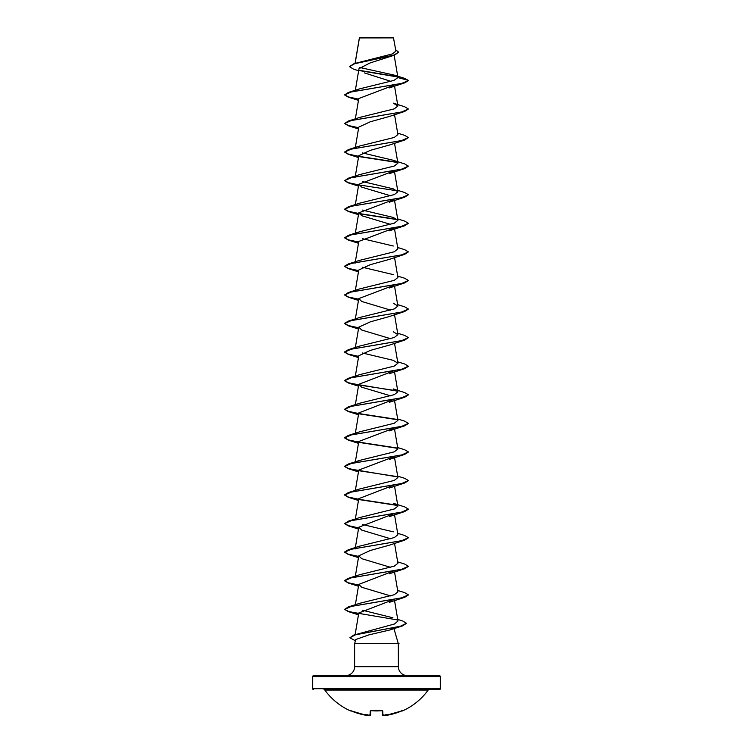 <?xml version="1.0" encoding="UTF-8"?>
<svg xmlns="http://www.w3.org/2000/svg" width="753" height="753" viewBox="0 0 753 753"><rect width="100%" height="100%" fill="white"/><g stroke="black" fill="none" stroke-linecap="round" stroke-linejoin="round"><path stroke-width="1.13" d="M385.536 715.03A0.48 0.48 -5 0 0 386.044 715.312L401.443 711.03L386.854 715.275L385.498 714.889L386.854 715.275A63.619 63.6 -0 0 0 401.443 711.03L402.45 710.926A0.48 0.48 0 0 1 401.933 710.841M402.45 710.926A63.798 63.798 0 0 0 428.184 690.04L324.816 690.04A63.798 63.798 0 0 0 350.55 710.926L351.557 711.03A63.619 63.6 -0 0 0 366.146 715.275L366.956 715.312A0.48 0.48 5 0 0 367.464 715.03M366.956 715.312L366.965 715.152A46.959 22.232 -36.7 0 1 365.647 714.569A46.959 24.689 33.8 0 0 367.972 715.152A63.666 63.421 0 0 0 369.281 715.312L370.09 715.275L370.203 711.03L371.163 710.728A63.76 57.303 -0 0 0 381.837 710.728L382.797 711.03L382.91 715.275L383.719 715.312A63.666 63.421 -0 0 0 385.028 715.152A46.959 24.689 -33.8 0 0 387.353 714.569A46.959 22.232 36.7 0 1 386.035 715.152L386.044 715.312M440.298 676.57L312.702 676.57A0.96 0.96 0 0 1 313.662 675.61L439.338 675.61A0.96 0.96 0 0 1 440.298 676.57L440.298 688.694A0.96 0.96 0 0 1 439.338 689.644L324.035 689.644A0.96 0.96 0 0 1 324.816 690.04M439.338 689.644L428.965 689.644A0.96 0.96 0 0 0 428.184 690.04M313.662 689.644A0.96 0.96 0 0 1 312.702 688.694L440.298 688.694M358.635 70.801L353.279 69.022L349.486 66.612L353.995 63.685L392.341 53.934L395.918 51.129L393.452 37.65L359.397 37.801M393.687 37.885L359.416 37.923L355.162 63.327M398.299 643.401L399.024 643.599L398.29 643.599L393.734 627.889L390.176 629.894L368.942 634.864L355.736 639.523L354.616 643.711L398.29 643.599M407.317 675.61A8.932 8.932 0 0 1 398.384 666.678L354.616 666.678A8.932 8.932 0 0 1 345.683 675.61L407.317 675.61L345.683 675.61M354.616 643.711L354.616 666.678M398.328 643.711L398.384 666.678M312.702 676.57L312.702 688.694M349.486 66.612L354.597 63.741L394.506 55.138L369.883 63.026L359.002 68.664L355.209 91.113M364.405 72.9L390.92 81.371M394.026 85.136L358.776 98.53L355.209 119.689M389.357 116.47L370.278 121.788L358.776 127.106L355.209 148.275M389.329 145.065L370.269 150.374L358.786 155.692M394.026 170.884L358.776 184.269L361.76 187.149L390.6 195.789M394.026 199.46L358.786 212.854L361.76 215.734L390.6 224.375M394.026 228.046L358.776 241.431L355.35 261.771M389.357 259.38L370.288 264.689L358.776 270.016L355.35 290.347M394.026 285.208L358.776 298.593L361.751 301.473L390.6 310.114M389.376 316.533L370.288 321.851L358.776 327.169L361.769 330.059L390.6 338.69M389.386 345.109L370.297 350.427L358.776 355.755L355.35 376.086M394.158 370.683L358.776 384.331L361.76 387.211L390.6 395.852M394.148 399.269L358.776 412.917L355.35 433.248M394.026 428.109L358.776 441.493L355.35 461.834M394.026 456.685L358.776 470.079L355.35 490.41M394.158 485.007L358.776 498.655L355.35 518.996M394.158 513.593L358.776 527.241L361.76 530.121L390.6 538.762M389.367 545.181L370.278 550.499L358.776 555.818L361.76 558.698L390.6 567.338M394.158 570.755L358.776 584.403L361.76 587.284L390.6 595.924M394.148 599.332L358.776 612.98L355.124 634.638M397.716 619.408L402.751 621.009L406.451 623.277L400.455 626.223L353.816 635.061L394.431 624.021L397.989 621.009L394.534 600.527M392.934 617.789L362.4 610.212M397.65 590.446L404.662 592.63L408.399 594.851L401.641 597.873L348.338 606.918L359.727 603.285L394.28 594.729L397.895 591.886L394.534 571.951M397.65 561.87L404.662 564.053L408.399 566.275L401.641 569.287L348.338 578.342L359.727 574.708L394.28 566.152L397.895 563.3L394.534 543.365M355.105 549.012L355.727 548.062M397.65 533.284L404.662 535.468L408.399 537.698L401.631 540.71L348.338 549.756L359.727 546.123L394.28 537.576L397.895 534.724L394.534 514.788M393.273 531.834L362.4 524.474M348.338 521.18L359.727 517.546L394.28 508.99L397.895 506.138L393.273 503.258L404.662 506.891L408.399 509.113L401.631 512.134L348.338 521.18L344.601 523.646L348.347 525.867L358.635 528.079M397.65 476.122L404.662 478.306L408.399 480.536L401.641 483.548L348.338 492.603L359.727 488.961L394.28 480.414L397.895 477.562L394.534 457.626M355.727 462.323L359.727 460.384L394.28 451.828L397.895 448.976L394.534 429.041M397.65 418.96L404.662 421.143L408.399 423.374L401.641 426.386L348.338 435.441L359.727 431.798L394.28 423.252L397.895 420.4L394.534 400.464M348.347 406.855L359.727 403.222L394.28 394.666L397.895 391.814L393.273 388.934L404.653 392.567L408.399 394.788L401.641 397.81L348.347 406.855L344.601 409.321L348.338 411.543L358.635 413.764M397.65 361.798L404.662 363.981L408.399 366.212L401.641 369.224L348.347 378.279L359.727 374.636L394.28 366.09L397.895 363.238L393.273 360.348L362.4 352.988M397.65 333.221L404.662 335.405L408.399 337.626L401.641 340.648L348.338 349.693L359.727 346.06L394.28 337.504L397.895 334.652L393.273 331.772M397.65 304.636L404.662 306.819L408.399 309.05L401.641 312.062L348.338 321.117L359.727 317.474L394.28 308.928L397.895 306.076L393.273 303.186M397.65 276.059L404.662 278.243L408.399 280.464L401.631 283.486L348.338 292.531L359.727 288.898L394.28 280.342L397.895 277.49L394.534 257.564M393.273 274.61L362.4 267.24M355.105 263.202L355.727 262.26M397.65 247.473L404.662 249.667L408.399 251.888L401.631 254.9L348.338 263.955L359.727 260.322L394.28 251.766L397.895 248.914L394.534 228.978M393.273 246.024L362.4 238.663M355.727 233.675L359.727 231.736L394.271 223.189L397.895 220.328L393.273 217.448L362.4 210.078M397.65 190.311L404.662 192.504L408.399 194.726L401.641 197.738L348.338 206.793L359.727 203.159L394.28 194.603L397.895 191.751L393.273 188.862L362.4 181.501M393.273 160.285L404.653 163.919L408.399 166.14L401.641 169.161L348.338 178.207L359.727 174.574L394.29 166.018L397.895 163.175L393.273 160.285L362.4 152.915M397.65 133.159L404.653 135.342L408.399 137.564L401.641 140.576L348.347 149.631L359.727 145.997L394.28 137.441L397.895 134.589L394.534 114.654M348.347 121.045L359.727 117.412L394.271 108.865L397.895 106.013L393.273 103.123L404.662 106.757L408.399 108.978L401.641 111.999L348.347 121.045L344.601 123.511L348.338 125.732L358.635 127.954M348.338 92.468L344.601 94.934L351.359 91.913L404.662 82.868L408.399 80.637L401.641 83.423L348.338 92.468L359.727 88.835L393.941 80.411L397.913 77.587L393.932 75.036L359.699 67.478M397.678 76.966L360.141 70.707M394.506 55.138L398.582 52.268M397.913 77.587L408.399 80.402L404.446 78.312L393.932 75.036M397.396 76.674L359.774 70.396M353.995 63.685L394.12 55.025L398.591 52.145L395.692 49.773M344.601 94.934L348.338 97.156L358.635 99.368M408.399 108.978L404.662 111.444L351.369 120.499L344.601 123.511M408.399 137.564L404.662 140.03L351.369 149.075L344.601 152.087L348.338 154.318L358.635 156.53M358.974 156.596L397.565 162.516M408.399 166.14L404.662 168.606L351.359 177.652L344.601 180.673L348.338 182.894L358.635 185.116M408.399 194.726L404.662 197.192L351.359 206.237L344.601 209.249L348.338 211.48L358.635 213.692M358.974 213.748L397.565 219.678M397.65 218.897L404.662 221.081L408.399 223.302L404.662 225.768L351.359 234.814L344.601 237.835L348.347 240.056L358.635 242.278M408.399 251.888L404.653 254.354L351.359 263.399L344.601 266.411L348.347 268.642L358.635 270.854M408.399 280.464L404.653 282.93L351.359 291.976L344.601 294.997L348.338 297.219L358.635 299.44M408.399 309.05L404.662 311.507L351.359 320.562L344.601 323.574L348.338 325.804L358.635 328.016M408.399 337.626L404.662 340.092L351.359 349.138L344.601 352.159L348.338 354.381L358.635 356.602M408.39 366.325L404.662 368.669L351.369 377.724L344.601 380.736L348.338 382.966L397.565 391.165M408.39 394.911L404.662 397.255L351.359 406.3L344.601 409.321M358.974 413.821L397.565 419.741M408.39 423.487L404.662 425.831L351.359 434.886L344.601 437.898L348.338 440.129L358.635 442.34M358.974 442.397L397.565 448.327M408.39 452.073L404.662 454.417L351.359 463.462L344.601 466.484L348.338 468.705L397.565 476.903M408.39 480.649L404.662 482.993L351.359 492.048L344.601 495.06L348.347 497.291L358.635 499.503M358.974 499.559L397.565 505.489M408.39 509.235L404.653 511.579L351.359 520.624L344.601 523.646M408.39 537.811L404.653 540.155L351.359 549.21L344.601 552.222L348.338 554.443L358.635 556.665M408.39 566.397L404.662 568.741L351.359 577.786L344.601 580.808L348.338 583.029L358.635 585.241M408.39 594.974L404.662 597.317L351.369 606.363L344.601 609.384L348.338 611.605L397.226 619.888M406.441 623.39L402.366 625.931L355.444 634.817L349.881 637.782L355.397 640.784M344.61 94.812L348.535 96.977L358.673 99.142M344.61 123.388L348.535 125.553L358.673 127.718M348.347 149.631L344.601 152.087M344.61 151.974L348.535 154.139L358.673 156.304M358.852 156.332L397.283 162.224M348.338 178.207L344.601 180.673M344.61 180.551L348.535 182.715L358.673 184.88M358.842 184.909L397.273 190.81M348.338 206.793L344.601 209.249M344.61 209.136L348.535 211.301L358.673 213.466M358.852 213.494L397.273 219.387M408.399 223.302L401.641 226.324L348.338 235.369L344.601 237.835M344.61 237.713L348.535 239.878L358.673 242.042M348.338 263.955L344.601 266.176L348.338 268.397L358.673 270.628M348.338 292.531L344.601 294.997M344.61 294.875L348.535 297.04L358.673 299.205M348.338 321.117L344.601 323.338L348.338 325.56L358.673 327.79M348.338 349.693L344.601 351.915L348.338 354.145L358.673 356.367M348.347 378.279L344.601 380.5L348.338 382.722L358.673 384.952M358.842 384.981L397.283 390.873M344.61 409.199L348.535 411.364L358.673 413.529M358.842 413.557L397.273 419.449M348.338 435.441L344.601 437.662L348.338 439.884L358.673 442.105M358.852 442.143L397.273 448.035M397.65 447.546L404.662 449.729L408.399 451.951L401.641 454.972L348.338 464.017L344.601 466.239L348.338 468.47L358.673 470.691M358.842 470.719L397.273 476.611M348.338 492.603L344.601 494.825L348.338 497.046L358.673 499.267M358.852 499.305L397.273 505.197M344.61 523.523L348.535 525.688L358.673 527.853M348.338 549.756L344.601 551.987L348.338 554.208L358.673 556.429M348.338 578.342L344.601 580.563L348.338 582.794L358.673 585.015M348.338 606.918L344.601 609.384M344.61 609.262L348.535 611.427L358.673 613.591M353.816 635.061L349.881 637.782M398.328 643.834L399.024 643.599M383.898 715.303L382.383 714.813L382.279 710.794M370.721 710.794L370.617 714.813A0.48 0.471 -178.5 0 1 370.09 715.275M385.489 714.757L386.035 715.152M384.915 715.171L382.383 714.813A0.48 0.471 -1.5 0 0 382.91 715.275M366.146 715.275L350.813 710.757L366.146 715.275L367.502 714.889L366.146 715.275M382.308 710.738L382.797 711.03M366.965 715.152L367.511 714.757M382.279 710.606L371.163 710.728M370.692 710.738L370.203 711.03M369.281 715.312L370.617 714.813L368.085 715.171L369.281 715.322M359.369 37.848L355.068 63.356M394.158 55.261L397.895 77.446M394.534 86.077L397.895 106.013M394.534 143.239L397.895 163.175M358.776 155.692L355.105 177.463M394.534 171.816L397.895 191.751M358.776 184.269L355.35 204.609M394.534 200.402L397.895 220.328M358.776 212.854L355.35 233.185M394.534 286.14L397.895 306.076M358.776 298.593L355.35 318.933M394.534 314.716L397.895 334.652M358.776 327.169L355.35 347.51M394.534 343.302L397.895 363.238M394.534 371.878L397.895 391.814M358.776 384.331L355.35 404.672M394.534 486.203L397.895 506.138M358.776 527.241L355.35 547.572M358.776 555.818L355.35 576.158M358.776 584.403L355.35 604.734M394.421 628.435L394.638 629.724M390.176 629.894L402.366 625.931M404.662 82.868L389.31 87.913M348.338 97.156L358.466 100.365M404.662 111.444L389.31 116.489M348.338 125.732L358.466 128.942M404.662 140.03L389.31 145.065M348.338 154.318L358.466 157.528M404.662 168.606L389.31 173.651M348.338 182.894L358.466 186.104M404.662 197.192L389.31 202.228M348.338 211.48L358.466 214.69M404.662 225.768L389.31 230.813M348.347 240.056L358.466 243.266M404.653 254.354L389.31 259.39M348.347 268.642L358.466 271.852M404.653 282.93L389.31 287.975M348.338 297.219L358.466 300.428M404.662 311.507L389.31 316.552M348.338 325.804L358.466 329.014M404.662 340.092L389.31 345.138M348.338 354.381L358.466 357.59M404.662 368.669L389.31 373.714M348.338 382.966L358.466 386.176M404.662 397.255L389.31 402.3M348.338 411.543L358.466 414.752M404.662 425.831L389.31 430.876M348.338 440.129L358.466 443.338M404.662 454.417L389.31 459.462M348.338 468.705L358.466 471.915M404.662 482.993L389.31 488.038M348.347 497.291L358.466 500.5M404.653 511.579L389.31 516.624M348.347 525.867L358.466 529.077M404.653 540.155L389.31 545.2M348.338 554.443L358.466 557.653M404.662 568.741L389.31 573.777M348.338 583.029L358.466 586.239M404.662 597.317L389.31 602.362M348.338 611.605L358.466 614.815M359.727 460.384L348.338 464.017M359.727 231.736L348.338 235.369M398.384 644.003L399.024 643.834M370.721 710.606L381.837 710.766M401.735 710.503L402.187 710.757L401.443 711.03M350.55 710.926L351.171 710.7M370.617 710.832L371.163 710.766"/></g></svg>
